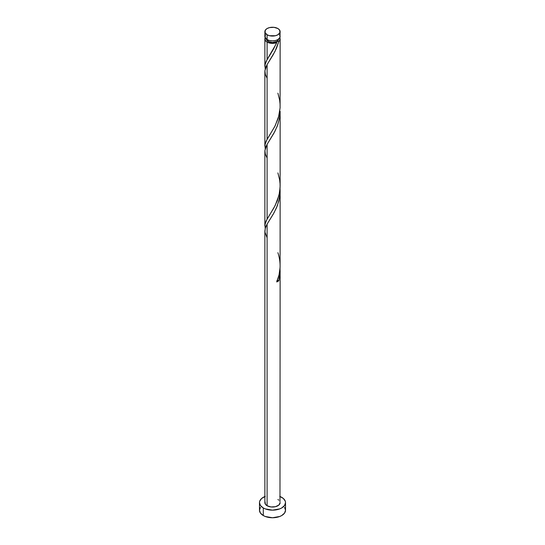 <?xml version="1.0" encoding="UTF-8"?>
<svg xmlns="http://www.w3.org/2000/svg" width="545" height="545" viewBox="0 0 545 545"><rect width="100%" height="100%" fill="white"/><g stroke="black" fill="none" stroke-linecap="round" stroke-linejoin="round"><path stroke-width="0.82" d="M265.449 34.805L265.02 37.353L267.104 39.608L267.104 34.771A7.63 4.408 180 0 1 264.87 31.658A7.63 4.408 180 0 1 269.577 27.584A7.63 4.408 180 0 1 277.896 28.538L273.985 27.332L269.577 27.584L267.104 28.538L265.449 29.968L265.02 32.516L267.104 34.771L269.577 35.725L275.423 35.725L277.896 34.771L279.98 32.516L279.551 29.968L277.896 28.538A7.63 4.408 180 0 1 280.13 31.658A7.63 4.408 180 0 1 275.423 35.725A7.63 4.408 180 0 1 267.104 34.771L267.104 39.608A7.63 4.408 0 0 0 275.423 40.562A7.63 4.408 0 0 0 280.13 36.495L279.551 34.805M266.396 38.988L266.859 40.33L268.188 41.475L268.188 40.126L268.188 41.475A6.104 3.522 0 0 0 276.812 41.475A6.104 3.522 0 0 0 278.597 39.138M280.13 496.536A13.026 7.521 180 0 1 281.711 497.319A13.026 7.521 180 0 1 285.526 502.633A13.026 7.521 180 0 1 277.487 509.582A13.026 7.521 180 0 1 263.29 507.954L263.29 515.55A13.026 7.521 0 0 0 277.487 517.178A13.026 7.521 0 0 0 285.526 510.229L284.531 507.354M267.104 237.818L264.945 232.095L265.238 228.348L266.975 224.336L273.174 214.294L276.404 207.992L278.863 200.941L280.055 193.414L280.041 188.543L280.13 191.084L279.551 197.753L277.337 205.703L273.992 212.85L267.104 224.111L267.104 505.746A7.63 4.408 0 0 0 275.423 506.7A7.63 4.408 0 0 0 280.13 502.633L278.842 505.079L275.423 506.7L271.015 506.952L267.104 505.746L267.104 224.111L265.449 227.667L264.87 230.964L264.87 502.633A7.63 4.408 0 0 0 267.104 505.746L265.449 504.316L265.02 501.775M280.001 267.67L280.035 273.522L278.863 280.702A7.63 4.408 180 0 1 276.71 281.942L279.033 274.925L280.089 267.472L280.13 191.084M280.13 270.592L279.98 501.775M276.151 43.941L276.71 42.66A7.63 4.408 180 0 1 267.104 42.101L267.104 59.494L276.151 43.941M277.896 93.147L279.639 100.103L280.055 103.904L280.103 107.74L279.054 115.302L275.191 125.718L266.137 141.121L264.945 144.984L265.224 148.656L265.02 144.486L267.104 139.261L267.104 64.582L273.174 54.766L276.404 48.464L278.863 41.42L279.905 40.044L279.817 37.741A7.63 4.408 180 0 1 280.13 38.988A7.63 4.408 180 0 1 278.863 41.42L274.912 51.598L267.104 64.582L267.104 139.261L274.714 126.651L278.4 117.754L280.089 107.91L280.13 38.988M280.13 185.995L280.13 111.323L279.551 117.986L277.337 125.943L273.992 133.089L267.104 144.343L267.104 219.022L273.985 207.768L277.337 200.621L279.551 192.664L280.13 185.995M277.896 172.908L279.639 179.864L280.055 183.665L280.103 187.5L279.054 195.062L275.191 205.479L266.137 220.882L264.945 224.744L265.224 228.423L265.02 224.247L267.104 219.022L267.104 144.343L274.844 131.481L277.766 124.785L279.639 117.454L280.13 111.316M266.403 39.138A6.104 3.522 0 0 0 268.188 41.475L272.5 42.51L276.812 41.475L276.37 42.054L276.71 42.66L273.536 49.043L266.137 61.36L264.945 65.223L265.224 68.895L265.02 64.719L267.104 59.494L267.104 42.101A7.63 4.408 180 0 1 264.87 38.988A7.63 4.408 180 0 1 265.183 37.741M264.87 146.114L264.87 71.436L265.449 68.139L267.104 64.582L264.897 70.707L265.361 74.461L267.104 78.296M264.87 225.875L264.87 151.203L265.449 147.899L267.104 144.343L264.897 150.468L265.361 154.228L267.104 158.057M276.397 41.931L276.812 41.475L278.863 41.42L276.812 41.475L278.141 40.33L278.604 38.988M276.812 41.475L276.71 42.66L274.333 43.259L271.737 43.368L268.106 42.585L266.158 41.434L265.02 39.846L265.449 37.298M260.469 507.354L259.474 510.229A13.026 7.521 0 0 0 263.29 515.55L263.29 507.954A13.026 7.521 180 0 1 259.474 502.633A13.026 7.521 180 0 1 264.87 496.536M265.265 496.379L261.668 498.457L259.727 501.168L259.474 502.633L260.469 505.515L263.29 507.954L265.265 508.887L272.5 510.154L279.735 508.887L281.711 507.954L284.531 505.515L285.526 502.633L285.273 501.168L283.332 498.457L279.735 496.379M277.896 499.52L278.842 500.187M259.474 502.633L259.474 510.229L260.469 513.111L263.29 515.55L265.265 516.483L272.5 517.75L279.735 516.483L281.711 515.55L284.531 513.111L285.526 510.229L285.526 502.633M264.87 31.658L264.87 36.495A7.63 4.408 0 0 0 267.104 39.608L269.577 40.562L272.5 40.895L275.423 40.562L277.896 39.608L279.98 37.353L280.13 31.658M276.812 280.764L278.863 280.702L276.71 281.942C280.784 272.405 281.179 262.642 277.896 252.676M277.262 280.586A1.526 0.879 180 0 1 278.863 280.702L280.055 273.174L280.041 268.303M264.87 66.354L264.87 38.988"/></g></svg>
